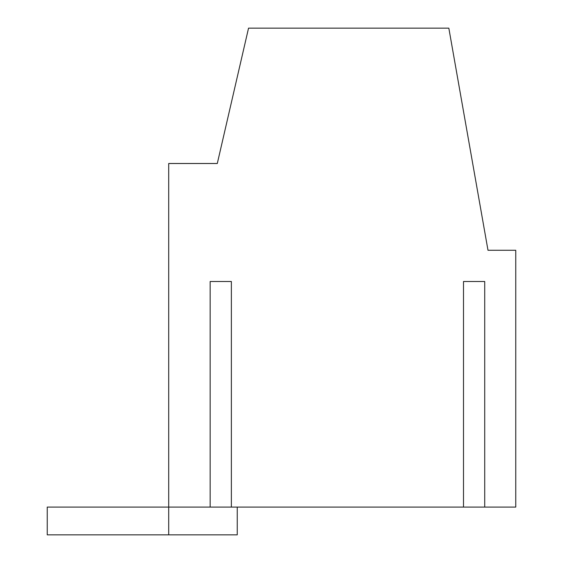 <?xml version="1.0" encoding="UTF-8"?>
<svg xmlns="http://www.w3.org/2000/svg" width="563" height="563" viewBox="0 0 563 563"><rect width="100%" height="100%" fill="white"/><g stroke="black" fill="none" stroke-linecap="round" stroke-linejoin="round"><path stroke-width="0.84" d="M237.248 507.087L237.248 534.85L47.236 534.85L47.236 507.087L168.71 507.087L168.71 163.502L217.297 163.502L248.543 28.15L448.831 28.15L487.994 250.268L515.764 250.268L515.764 507.087L484.722 507.087L484.722 281.5L463.504 281.5L484.722 281.5M168.71 534.85L168.71 507.087L231.372 507.087L231.372 281.5L210.154 281.5L231.372 281.5M231.372 507.087L484.722 507.087M210.154 507.087L210.154 281.5M463.504 507.087L463.504 281.5"/></g></svg>
